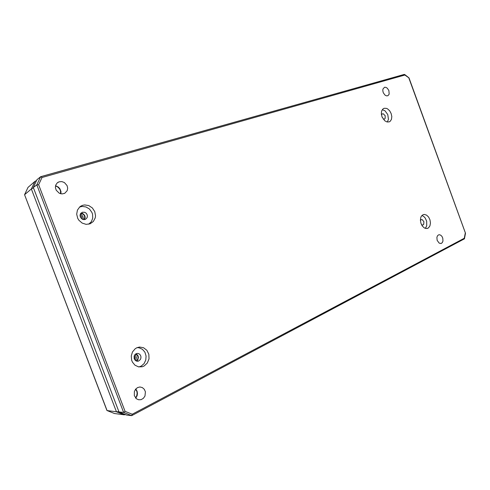 <?xml version="1.0" encoding="UTF-8"?>
<svg xmlns="http://www.w3.org/2000/svg" width="490" height="490" viewBox="0 0 490 490"><rect width="100%" height="100%" fill="white"/><g stroke="black" fill="none" stroke-linecap="round" stroke-linejoin="round"><path stroke-width="0.73" d="M114.44 413.517L106.93 410.491L24.549 194.714L107.034 410.571L116.461 411.778L124.001 414.791L114.378 413.493M28.022 187.358L34.962 181.38L31.391 188.962L24.549 194.714M134.652 359.678L135.087 357.596L134.315 355.648M82.081 219.11L81.714 216.856L80.035 215.257M60.595 193.728L60.521 190.904L59.621 188.901L57.508 186.831L55.48 185.986M135.559 397.941L136.618 396.202L137.163 393.507L136.875 391.479L135.614 389.176M408.942 77.886L404.893 75.025L42.011 177.49L38.637 184.724L36.854 184.84L33.308 187.511L118.984 411.998L123.59 412.378L36.799 184.871L40.603 176.737L42.011 177.49M465.488 233.277L408.874 78.167M38.637 184.724L125.06 411.324L123.59 412.378L131.663 415.612L126.708 415.085L118.984 411.998M425.296 228.346L426.741 225.835L426.661 221.155L425.124 217.897L423.599 216.353L421.884 215.551M421.547 224.757L422.784 225.063L423.654 224.457L423.911 221.707L422.178 219.643L421.18 219.673L420.408 220.476M387.357 122.035L388.472 119.297L387.78 114.611L384.987 110.82L382.292 109.705M383.137 118.966L384.35 119.144L385.165 118.488L385.207 115.775L383.321 113.809L382.212 113.913L381.471 114.923M88.665 224.2L91.373 221.645L92.739 218.093L92.524 214.161L91.826 212.262L89.413 209.016L85.995 206.952L82.161 206.437L79.582 207.074M82.351 212.213L80.378 213.946L80.029 215.6L80.44 217.309L82.259 219.208L83.913 219.655L85.523 219.312L87.097 217.67L87.41 216.114L87.049 214.51L86.087 213.15L84.69 212.28L82.351 212.213M138.829 366.93L141.12 366.122L144.036 363.635L145.787 360.058L146.087 356.022L144.887 352.212L142.388 349.29L139.019 347.771L137.188 347.624M136.122 353.731L134.879 354.711L134.119 356.181L134.174 358.692L135.583 360.64L137.01 361.204L138.517 361.044L140.354 359.531L140.936 357.951L140.863 356.255L140.146 354.754L138.921 353.743L137.421 353.413L136.122 353.731M136.018 353.78L137.837 355.373L138.413 357.21L137.892 359.734L136.643 361.13M80.985 213.07L82.828 213.53L84.672 215.373L85.18 217.26L84.47 219.624M381.906 116.534L382.31 117.526M59.29 181.759L57.416 182.733L55.829 184.834L55.388 187.529L56.197 190.261L59.308 193.256L62.04 193.924L64.668 193.348L67.204 190.684L67.681 188.178L67.063 185.588L64.374 182.55L61.863 181.606L59.29 181.759M137.592 387.566L135.608 389.189L134.364 391.577L134.346 395.632L136.471 398.817L138.695 399.803L141.114 399.656L143.386 398.309L144.954 396.018L145.383 391.81L144.305 389.287L142.351 387.559L139.895 386.978L137.592 387.566M438.403 234.937L437.411 235.904L436.884 237.479L437.166 240.327L439.224 243.181L441.208 243.475L442.305 242.624L442.935 241.098L442.77 238.207L441.955 236.437L440.743 235.188L439.371 234.716L438.403 234.937M384.521 87.3L382.947 89.033L382.794 90.834L383.303 92.781L385.036 95.133L386.506 95.862L387.884 95.74L389.183 94.123L388.901 90.521L387.302 88.176L385.893 87.343L384.521 87.3M136.765 347.808L135.099 348.831L132.508 351.924L131.283 355.936L131.645 360.144L132.416 362.086L134.958 365.197L138.431 366.851L142.204 366.759L144.158 365.969L147.331 363.023L148.997 358.839L148.838 354.282L146.878 350.301L143.527 347.71L139.466 347.061L136.765 347.808M384.117 108.315L382.825 109.08L381.612 111.138L381.343 113.962L382.09 117.018L384.73 120.742L387.008 121.961L389.201 121.869L390.144 121.324L391.455 119.358L391.816 116.583L391.173 113.527L389.642 110.777L387.517 108.866L386.353 108.345L384.117 108.315M82.645 205.322L79.766 206.909L77.408 210.13L76.685 214.204L77.732 218.369L78.872 220.231L82.118 223.079L86.099 224.34L90.074 223.789L93.351 221.492L95.231 217.891L95.532 215.814L94.772 211.594L92.371 207.95L88.77 205.579L84.654 204.936L82.645 205.322M422.993 214.73L421.363 216.225L420.818 217.37L420.396 220.169L420.91 223.22L422.27 225.945L424.211 227.832L425.296 228.346L427.421 228.395L428.419 227.899L429.895 225.945L430.459 223.085L429.993 219.9L428.603 217.039L426.563 215.079L424.291 214.418L422.993 214.73M135.822 388.938L137.151 391.357L137.457 393.495L137.126 395.651L135.761 398.168M55.548 185.686L58.304 187.027L59.878 188.742L60.974 191.584L60.907 193.801M40.792 176.682L404.281 74.4L404.893 75.025M125.06 411.324L132.233 414.209L131.663 415.612M132.233 414.209L464.281 238.232L464.434 238.808L131.81 415.575M136.128 360.946L137.739 359.139L138.027 357.259L137.427 355.477L135.546 354.074M83.888 219.649L84.776 217.413L84.317 215.551L83.024 214.112L80.629 213.511M135.32 360.432L136.042 359.28L136.312 357.455L135.742 355.722L134.842 354.76M82.969 219.496L83.257 218.148L82.804 216.311L81.524 214.883L80.225 214.332M125.673 414.669L124.001 414.791M118.85 411.643L116.461 411.778L31.391 188.962L33.412 187.786M36.603 180.479L34.962 181.38M33.308 187.511L36.952 179.738L40.603 176.737M28.053 187.29L24.543 194.714M464.281 238.232L465.255 233.16M465.476 233.222L408.997 77.959M141.114 399.656L138.652 399.791M441.208 243.475L440.853 243.561M58.543 182.035L57.667 182.537M138.517 361.044L137.512 361.234M139.374 366.802L142.204 366.759M79.98 206.737L81.42 205.818M426.79 228.524L427.421 228.395M404.287 74.4L40.701 176.688M408.997 77.928L404.722 74.553M464.453 238.679L465.494 233.234"/></g></svg>
